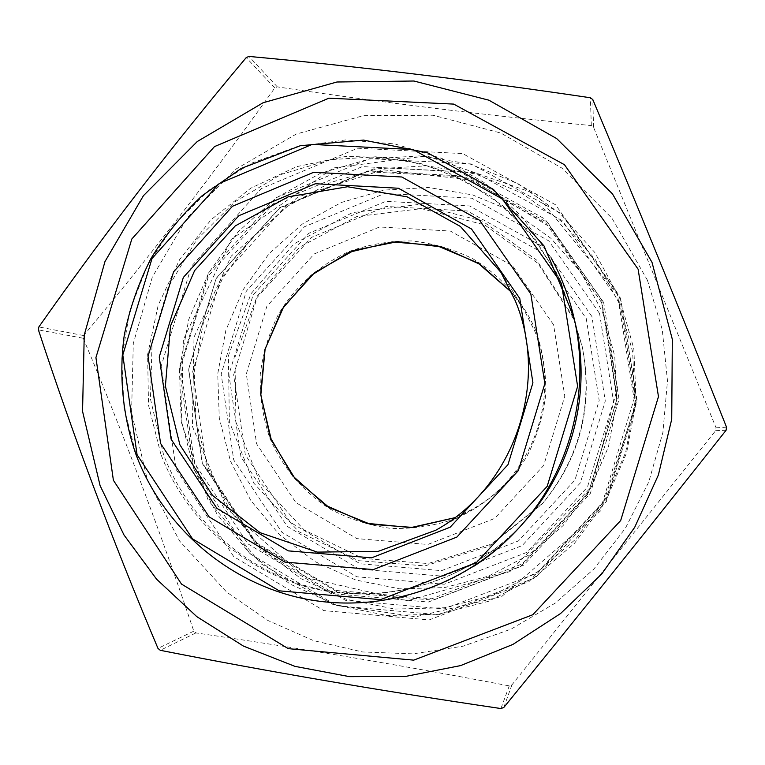 <?xml version="1.0" encoding="UTF-8"?>
<svg xmlns="http://www.w3.org/2000/svg" width="765" height="765" viewBox="0 0 765 765"><rect width="100%" height="100%" fill="white"/><g stroke="black" fill="none" stroke-linecap="round" stroke-linejoin="round"><path stroke-width="0.57" stroke-dasharray="3.83 2.87" d="M647.448 280.258L612.01 218.274L561.873 168.071L500.74 133.005L432.98 115.238L363.289 115.687L296.323 134.028L236.433 168.807L187.406 217.585L152.302 277.102L133.292 343.523L131.58 412.593L147.339 479.913L179.689 541.113L226.708 592.139L267.817 620.444L313.621 640.649L362.591 651.962L413.043 653.855L463.169 646.167L511.173 629.069L555.285 603.078L593.841 569.074L625.388 528.271L648.701 482.151L662.911 432.407L667.482 380.903L662.241 329.552L647.448 280.258M83.232 338.245C123.672 434.319 160.526 531.952 193.803 631.154L195.917 632.913C299.928 648.146 404.379 665.808 509.27 685.889L511.909 684.895L715.658 430.676L716.069 427.836L593.544 127.267L591.316 125.575C485.488 115.238 380.817 102.338 277.312 86.866L274.788 87.937C214.076 173.244 150.351 255.778 83.634 335.548L83.232 338.245L38.413 329.878M573.138 316.949L536.781 260.224L482.533 221.056L418.111 204.551L352.378 212.613L294.123 243.815L250.949 293.789L228.4 355.84L229.376 421.869L253.865 483.212L298.828 531.704L358.489 560.678L424.957 565.88L489.141 546.248L542.012 504.183C580.1 457.661 593.449 404.886 582.069 345.847L573.138 316.949M573.654 319.072L537.938 263.361L484.656 224.872L421.372 208.644L356.786 216.552L299.545 247.191L257.117 296.265L234.951 357.236L235.926 422.098L260.004 482.361L304.193 529.992L362.82 558.431L428.123 563.537L491.168 544.24L543.093 502.94C580.492 457.25 593.602 405.431 582.423 347.463L573.654 319.072M553.583 324.781L512.56 265.828L450.327 231.049L379.564 226.985L314.224 253.942L266.842 306.335L246.33 373.942L256.6 443.834L295.864 502.576L356.825 538.617L427.778 544.46L494.611 518.469L543.685 465.493L564.79 396.194L553.583 324.781M617.106 292.44L555.543 204.781L462.701 153.593L357.714 148.209L261.228 188.62L191.451 266.268L161.186 366.129L176.093 469.433L233.755 556.633L323.796 610.604L429.194 619.918L528.988 581.63L602.485 502.701L634.07 399.11L617.106 292.44M601.663 299.966L544.967 219.058L459.344 171.704L362.4 166.588L273.21 203.815L208.663 275.534L180.683 367.85L194.52 463.322L247.889 543.839L331.121 593.564L428.41 602.026L520.42 566.607L588.142 493.788L617.25 398.307L601.663 299.966M601.663 302.615L546.076 223.275L462.108 176.811L367.009 171.762L279.493 208.243L216.151 278.575L188.706 369.122L202.295 462.787L254.688 541.744L336.361 590.494L431.795 598.765L522.017 564.025L588.409 492.631L616.944 399.024L601.663 302.615M603.652 302.443L547.778 222.701L463.37 175.998L367.783 170.93L279.827 207.602L216.17 278.288L188.582 369.285L202.247 463.418L254.898 542.777L336.983 591.775L432.914 600.104L523.604 565.192L590.341 493.435L619.028 399.349L603.652 302.443M193.88 469.041L217.059 514.204L249.658 553.21L290.165 584.106L336.676 605.268L386.947 615.519L438.469 614.209L488.615 601.271L534.783 577.24L574.515 543.284L605.689 501.104L626.611 452.899L636.155 401.204L633.822 348.754L619.784 298.321L594.835 252.526L560.382 213.712L518.268 183.82L470.743 164.245L420.253 155.869L369.332 158.967L320.506 173.253L276.098 197.915L238.231 231.671L208.663 272.856L188.754 319.464L179.431 369.285L181.162 419.947L193.88 469.041M620.558 298.254L636.968 401.329L606.444 501.419L535.404 577.699L438.909 614.725L336.935 605.765L249.753 553.611L193.88 469.28L179.402 369.352L208.682 272.742L276.242 197.666L369.648 158.651L471.24 163.94L561.041 213.502L620.558 298.254L637.054 400.095L600.802 510.704L501.687 596.547L415.72 616.8L333.119 604.56L260.865 563.719L208.099 500.071L181.238 422.06L183.38 339.65L231.307 239.349L333.425 167.956L426.774 155.869L535.959 193.937L620.558 298.235M619.946 302.711L562.361 220.674L475.428 172.651L377.04 167.468L286.55 205.192L221.085 277.867L192.723 371.417L206.78 468.199L260.951 549.834L345.426 600.296L444.169 608.921L537.556 573.052L606.291 499.249L635.811 402.428L619.946 302.711M619.124 303.275L632.655 351.89L634.893 402.438L625.703 452.249L605.545 498.704L575.5 539.354L537.202 572.096L492.698 595.275L444.341 607.764L394.644 609.055L346.134 599.196L301.238 578.809L262.118 549.021L230.638 511.402L208.243 467.845L195.936 420.473L194.262 371.589L203.241 323.519L222.462 278.546L251.016 238.823L287.583 206.273L330.442 182.51L377.575 168.759L426.707 165.814L475.419 173.932L521.261 192.837L561.864 221.687L595.084 259.125L619.124 303.275M230.475 461.104L250.824 500.578L279.407 534.639L314.903 561.567L355.601 579.966L399.54 588.821L444.522 587.587L488.261 576.217L528.491 555.208L563.097 525.574L590.236 488.806L608.452 446.817L616.762 401.788L614.754 356.098L602.552 312.139L580.855 272.187L550.848 238.278L514.137 212.115L472.665 194.932L428.553 187.502L384.04 190.103L341.295 202.486L302.414 223.982L269.232 253.464L243.318 289.466L225.876 330.241L217.729 373.836L219.278 418.168L230.475 461.104M83.634 335.548L38.852 326.951M274.788 87.937L246.215 57.595M193.803 631.154L157.972 648.385M195.917 632.913L160.268 650.307M509.27 685.889L500.922 708.553M511.909 684.895L503.8 707.472M715.658 430.676L726.081 430.274M716.069 427.836L726.53 427.176M593.544 127.267L592.818 99.603M591.316 125.575L590.379 97.757M277.312 86.866L248.95 56.428M586.229 318.45L599.196 400.497L574.926 480.124L518.46 540.922L441.625 570.642L360.162 563.767L290.289 522.313L245.345 454.936L233.621 374.888L257.097 297.489L311.336 237.456L386.21 206.474L467.415 210.997L538.971 250.796L586.229 318.45M535.758 330.499C522.61 300.521 500.683 275.582 472.923 258.828C453.559 249.247 433.172 243.28 411.78 240.946C390.284 240.784 369.418 244.293 349.194 251.465C319.866 264.652 295.376 286.349 278.67 313.822C269.041 332.995 262.902 353.229 260.253 374.525C259.718 395.974 262.797 416.887 269.5 437.264C281.989 466.88 303.103 491.905 330.289 509.155C349.337 519.139 369.552 525.555 390.944 528.395C412.555 529.055 433.669 525.957 454.286 519.11C484.274 506.277 509.576 484.494 526.856 456.523C536.81 436.958 543.112 416.265 545.761 394.463C546.191 372.517 542.854 351.192 535.758 330.499M500.96 272.388L523.423 308.668L511.699 292.412L523.423 308.668L534.572 330.757C561.52 394.797 533.425 475.601 472.741 509.012L454.697 517.742L472.741 509.012L435.744 530.25M591.909 316.528L543.217 246.885L469.538 205.948L385.933 201.319L308.897 233.229L253.081 295.013L228.926 374.659L240.985 457.03L287.219 526.387L359.129 569.084L442.983 576.198L522.122 545.617L580.281 483.021L605.278 401.023L591.909 316.528M599.559 313.468L613.52 401.596L587.444 487.133L526.76 552.416L444.216 584.259L356.786 576.781L281.855 532.239L233.717 459.937L221.171 374.114L246.34 291.14L304.47 226.746L384.738 193.449L471.881 198.221L548.735 240.86L599.559 313.468M160.889 454.228L148.506 405.192L147.616 354.606L158.212 305.139L179.746 259.364L211.111 219.679L250.7 188.219L296.495 166.694L346.086 156.366L396.834 157.906L445.966 171.379L490.757 196.184L528.625 231.059L557.35 274.138L575.223 323.021L559.511 278.546L534.821 238.747L502.414 205.441L463.896 180.062L421.104 163.643L376.017 156.777L330.643 159.646L281.051 174.477L234.922 201.807L196.825 239.579L168.396 286.751L152.111 341.697L150.447 398.947L163.547 454.668C189.49 522.887 250.7 575.624 322.964 589.949C395.199 604.015 474.319 577.881 525.134 521.013C474.443 577.766 395.142 604.321 322.18 590.379C249.208 576.169 187.1 523.04 160.889 454.228M472.885 566.884C414.515 604.14 340.769 612.87 276.567 591.259C212.45 569.265 160.363 518.211 136.38 455.29L123.987 407.869L121.769 358.89L129.792 310.523L147.702 264.872L174.707 223.954L209.677 189.605L251.083 163.385L297.145 146.536L345.799 139.918L394.864 143.935L442.074 158.527L485.192 183.151L522.122 216.734L551.039 257.776M601.663 302.644L550.131 227.062L472.579 180.205L383.303 169.792L298.044 196.844L231.269 256.093L194.004 337.183L192.407 426.411L227.004 508.878L305.388 577.489L407.659 600.716L509.92 571.618L591.766 486.569L617.432 387.645L601.663 302.644M542.012 504.183L543.093 502.94M582.069 345.847L582.423 347.463"/><path stroke-width="1.15" d="M519.77 298.455L532.918 382.777L507.989 464.651L450.145 527.219L371.522 557.848L288.271 550.867L216.916 508.352L171.102 439.186L159.244 356.987L183.342 277.446L238.852 215.701L315.4 183.734L398.402 188.238L471.517 229.003L519.77 298.455M160.573 443.442L209.151 516.882L284.857 562.084L373.282 569.581L456.848 537.097L518.345 470.628L544.852 383.6L530.843 293.99L479.521 220.224L401.826 176.992L313.679 172.288L232.455 206.273L173.588 271.824L148.028 356.213L160.573 443.442M38.852 326.951C102.835 235.859 171.953 146.077 246.215 57.595L248.95 56.428C357.848 66.354 471.661 80.134 590.379 97.757L592.818 99.603C637.36 205.613 681.931 314.807 726.53 427.176L726.081 430.274C651.254 525.077 577.164 617.479 503.8 707.472L500.922 708.553C381.572 690.977 268.027 671.565 160.268 650.307L157.972 648.385C112.809 541.362 72.952 435.189 38.413 329.878L38.852 326.951M515.285 300.779L500.96 272.388L460.387 226.45L407.219 196.873L347.568 186.737L288.089 196.873L235.238 225.933L194.626 270.59L170.499 325.976L165.393 386.182L179.89 444.781L212.565 495.471L260.071 532.669L317.37 552.11L378.197 551.364L435.744 530.25C513.688 487.372 549.939 383.102 515.285 300.779M100.091 485.632L82.553 411.331L84.236 335.041L104.958 261.62L143.418 195.706L197.246 141.544L263.131 102.73L336.944 81.998L413.903 81.014L488.883 100.186L556.691 138.58L612.449 193.861L652.01 262.347L672.32 339.297L671.727 419.201L658.369 475.017L634.721 527.276L601.701 574.018L560.573 613.53L512.933 644.417L460.578 665.607L405.46 676.442L349.586 676.652L294.955 666.363L243.452 646.09L196.806 616.647L156.557 579.153L123.987 534.974L100.091 485.632M454.697 517.742L410.91 527.592L366.454 523.289L325.699 505.388L292.574 475.773L270.217 437.417L260.674 394.051L264.814 349.834L282.199 308.964L311.212 275.352L349.117 252.24L392.33 241.941L436.7 245.575L477.857 262.921L511.699 292.412L480.114 264.365L441.854 246.952L397.618 241.663L353.985 250.384L314.597 272.646L283.672 306.794L265.12 348.974L260.817 395.036L271.346 440.076L295.08 478.699L329.046 507.444L370.308 524.226L412.899 527.448L454.706 517.742M113.392 480.286L95.931 357.58L131.829 238.996L214.477 146.603L328.893 98.188L453.722 104.097L564.465 164.714L638.106 269.165L658.474 396.633L620.692 520.516L532.784 614.735L413.674 660.147L288.271 648.653L181.506 584.087L113.392 480.286M551.039 257.776C561.233 276.299 568.787 295.902 573.702 316.595L575.223 323.021C591.842 391.843 572.488 468.362 525.134 521.013L520.745 525.947C506.602 541.802 490.642 555.447 472.885 566.884M573.702 316.595C591.278 389.356 570.805 470.293 520.745 525.947C466.363 586.851 380.874 614.706 302.969 598.498C227.358 582.49 163.452 526.856 136.256 455.271C122.773 416.705 118.699 375.577 124.284 335.08C129.706 308.352 138.599 282.84 150.963 258.522C165.163 235.247 182.233 214.305 202.161 195.687L241.291 168.405L300.368 145.694L363.518 140.081L427.645 152.818L493.463 189.433L544.078 246.014L573.702 316.595M137.078 454.735L192.531 538.856L279.139 590.819L380.501 599.645L476.471 562.562L547.176 486.339L577.632 386.382L561.443 283.499L502.376 198.957L413.157 149.586L312.168 144.413L219.278 183.476L152.025 258.503L122.802 354.979L137.078 454.735"/></g></svg>
